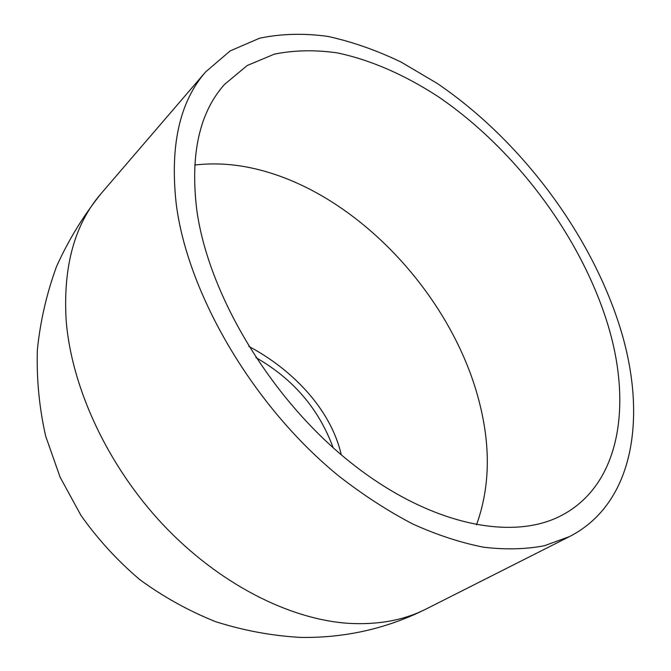 <?xml version="1.0" encoding="UTF-8"?>
<svg xmlns="http://www.w3.org/2000/svg" width="671" height="671" viewBox="0 0 671 671"><rect width="100%" height="100%" fill="white"/><g stroke="black" fill="none" stroke-linecap="round" stroke-linejoin="round"><path stroke-width="1.01" d="M196.72 209.537C208.069 293.638 269.927 397.71 349.205 461.363C428.568 525.183 512.585 541.74 561.921 515.227C620.675 484.244 632.342 403.892 607.532 323.64C580.549 236.343 515.269 149.155 438.297 96.716C405.125 75.085 370.769 59.912 337.253 52.883C315.177 49.729 294.208 50.149 274.364 54.133L247.238 65.498L224.533 84.403C199.421 112.51 190.153 154.221 196.72 209.537M341.254 454.779C330.644 408.345 291.273 368.891 248.773 346.37M619.929 327.079C590.346 232.921 520.042 139.585 437.031 83.305L400.948 61.992C376.448 50.25 352.065 41.719 327.817 36.402C303.888 33.097 281.149 33.701 259.61 38.213L230.178 50.904L205.603 71.94C179.593 101.833 169.805 145.8 176.213 203.841C187.595 294.233 253.764 407.121 339.375 476.485C363.791 495.416 388.366 511.302 413.093 524.16C437.567 535.148 461.136 542.839 483.808 547.242C505.691 549.801 525.905 549.289 544.449 545.716L569.486 536.59C635.101 503.091 647.356 414.393 619.929 327.079M255.877 357.584C293.118 378.855 318.868 408.891 333.135 447.7M476.485 524.881C489.545 488.782 490.786 449.067 480.21 405.745C455.609 302.789 366.416 202.474 269.7 172.766C243.925 164.756 218.914 162.181 194.674 165.041M205.603 71.94L101.086 193.592C74.582 224.24 62.94 266.597 66.177 320.654C71.562 387.779 107.687 465.808 163.17 524.806C218.78 583.703 289.327 619.467 348.601 623.334C378.243 625.011 404.152 620.205 426.328 608.899L569.486 536.59M101.086 193.592C83.246 215.911 68.425 240.168 56.607 266.353C46.685 293.378 40.26 321.283 37.341 350.077C36.486 379.048 39.262 407.733 45.662 436.125L60.105 477.173L80.973 515.42C97.84 539.249 117.4 560.612 139.635 579.501C163.162 596.737 188.417 610.761 215.399 621.589C243.053 630.438 271.302 635.705 300.147 637.4C344.777 638.171 386.84 628.668 426.328 608.899"/></g></svg>
